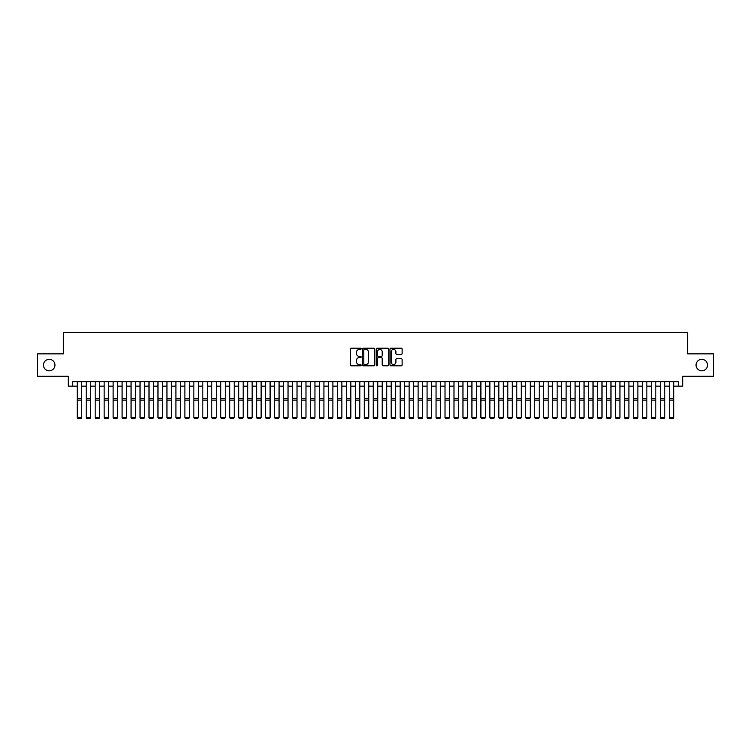 <?xml version="1.0" encoding="UTF-8"?>
<svg xmlns="http://www.w3.org/2000/svg" width="751" height="751" viewBox="0 0 751 751"><rect width="100%" height="100%" fill="white"/><g stroke="black" fill="none" stroke-linecap="round" stroke-linejoin="round"><path stroke-width="1.13" d="M361.147 348.811A0.62 0.62 0 0 0 360.536 348.192L351.177 348.192A0.882 0.882 0 0 0 350.295 349.074L350.295 364.93A0.882 0.882 0 0 0 351.177 365.803L360.536 365.803A0.62 0.62 0 0 0 361.147 365.193A0.62 0.62 0 0 0 360.536 364.573L359.325 364.573A2.816 2.816 0 0 1 356.5 361.757L356.5 360.433A2.816 2.816 0 0 1 359.325 357.617L360.536 357.617A0.62 0.62 0 0 0 361.147 356.997A0.62 0.62 0 0 0 360.536 356.387L359.325 356.387A2.816 2.816 0 0 1 356.5 353.571L356.5 352.247A2.816 2.816 0 0 1 359.325 349.431L360.536 349.431A0.62 0.62 0 0 0 361.147 348.811M696.046 365.07A5.745 5.745 0 0 0 701.791 370.816A5.745 5.745 0 0 0 707.526 365.07A5.745 5.745 0 0 0 701.791 359.335A5.745 5.745 0 0 0 696.046 365.07M43.474 365.07A5.745 5.745 0 0 0 49.209 370.816A5.745 5.745 0 0 0 54.954 365.07A5.745 5.745 0 0 0 49.209 359.335A5.745 5.745 0 0 0 43.474 365.07M401.231 354.406A0.882 0.882 0 0 0 402.114 353.524L402.114 349.074A0.882 0.882 0 0 0 401.231 348.192L390.839 348.192A0.882 0.882 0 0 0 389.966 349.074L389.966 364.93A0.882 0.882 0 0 0 390.839 365.803L401.231 365.803A0.882 0.882 0 0 0 402.114 364.93L402.114 359.551A0.882 0.882 0 0 0 401.231 358.678L396.781 358.678A0.882 0.882 0 0 0 395.908 359.551L395.908 362.217A2.356 2.356 0 0 1 393.552 364.573A2.356 2.356 0 0 1 391.196 362.217L391.196 351.787A2.356 2.356 0 0 1 393.552 349.431A2.356 2.356 0 0 1 395.908 351.787L395.908 353.524A0.882 0.882 0 0 0 396.781 354.406L401.231 354.406M72.753 386.155L72.753 381.668L678.247 381.668L678.247 386.155L682.725 386.155L682.725 376.289L713.45 376.289L713.45 353.862L687.663 353.862L687.663 332.336L63.337 332.336L63.337 353.862L37.55 353.862L37.55 376.289L68.275 376.289L68.275 386.155L77.24 386.155M374.73 349.074A0.882 0.882 0 0 0 373.848 348.192L363.456 348.192A0.882 0.882 0 0 0 362.583 349.074L362.583 364.93A0.882 0.882 0 0 0 363.456 365.803L373.848 365.803A0.882 0.882 0 0 0 374.73 364.93L374.73 349.074M377.152 348.192L387.544 348.192A0.882 0.882 0 0 1 388.417 349.074L388.417 364.93A0.882 0.882 0 0 1 387.544 365.803L383.094 365.803A0.882 0.882 0 0 1 382.212 364.93L382.212 358.499A0.882 0.882 0 0 0 381.33 357.617L378.382 357.617A0.882 0.882 0 0 0 377.5 358.499L377.5 365.193A0.62 0.62 0 0 1 376.889 365.803A0.62 0.62 0 0 1 376.27 365.193L376.27 349.074A0.882 0.882 0 0 1 377.152 348.192M81.728 386.155L86.215 386.155M90.702 386.155L95.18 386.155M99.667 386.155L104.154 386.155M108.642 386.155L113.119 386.155M117.607 386.155L122.094 386.155M126.581 386.155L131.068 386.155M135.546 386.155L140.033 386.155M144.521 386.155L149.008 386.155M153.486 386.155L157.973 386.155M162.46 386.155L166.947 386.155M171.425 386.155L175.912 386.155M180.4 386.155L184.887 386.155M189.374 386.155L193.852 386.155M198.339 386.155L202.826 386.155M207.314 386.155L211.791 386.155M216.279 386.155L220.766 386.155M225.253 386.155L229.731 386.155M234.218 386.155L238.705 386.155M243.193 386.155L247.68 386.155M252.158 386.155L256.645 386.155M261.132 386.155L265.619 386.155M270.097 386.155L274.584 386.155M279.072 386.155L283.559 386.155M288.037 386.155L292.524 386.155M297.011 386.155L301.498 386.155M305.986 386.155L310.463 386.155M314.951 386.155L319.438 386.155M323.925 386.155L328.403 386.155M332.89 386.155L337.377 386.155M341.865 386.155L346.342 386.155M350.83 386.155L355.317 386.155M359.804 386.155L364.291 386.155M368.769 386.155L373.256 386.155M377.744 386.155L382.231 386.155M386.709 386.155L391.196 386.155M395.683 386.155L400.17 386.155M404.658 386.155L409.135 386.155M413.623 386.155L418.11 386.155M422.597 386.155L427.075 386.155M431.562 386.155L436.049 386.155M440.537 386.155L445.014 386.155M449.502 386.155L453.989 386.155M458.476 386.155L462.963 386.155M467.441 386.155L471.928 386.155M476.416 386.155L480.903 386.155M485.381 386.155L489.868 386.155M494.355 386.155L498.842 386.155M503.32 386.155L507.807 386.155M512.295 386.155L516.782 386.155M521.269 386.155L525.747 386.155M530.234 386.155L534.721 386.155M539.209 386.155L543.686 386.155M548.174 386.155L552.661 386.155M557.148 386.155L561.626 386.155M566.113 386.155L570.6 386.155M575.088 386.155L579.575 386.155M584.053 386.155L588.54 386.155M593.027 386.155L597.514 386.155M601.992 386.155L606.479 386.155M610.967 386.155L615.454 386.155M619.932 386.155L624.419 386.155M628.906 386.155L633.393 386.155M637.881 386.155L642.358 386.155M646.846 386.155L651.333 386.155M655.82 386.155L660.298 386.155M664.785 386.155L669.272 386.155M673.76 386.155L678.247 386.155M364.432 349.431A0.62 0.62 0 0 0 363.813 350.041L363.813 363.953A0.62 0.62 0 0 0 364.432 364.573L365.709 364.573A2.816 2.816 0 0 0 368.525 361.757L368.525 352.247A2.816 2.816 0 0 0 365.709 349.431L364.432 349.431M382.212 351.825A2.356 2.356 0 0 0 379.856 349.468A2.356 2.356 0 0 0 377.5 351.825L377.5 355.505A0.882 0.882 0 0 0 378.382 356.387L381.33 356.387A0.882 0.882 0 0 0 382.212 355.505L382.212 351.825M81.728 381.668L81.728 417.556L81.052 418.664L77.916 418.598L81.052 418.664M77.916 418.664L77.24 417.387L81.728 417.387L81.052 418.598M77.24 381.668L77.24 417.387L77.916 418.598M86.215 417.556L86.881 418.664L86.215 417.387L90.702 417.387L90.026 418.664L86.881 418.598L90.026 418.664M95.18 417.556L95.856 418.664L95.18 417.387L99.667 417.387L98.991 418.664L95.856 418.598L98.991 418.664M104.154 417.556L104.83 418.664L104.154 417.387L108.642 417.387L107.966 418.664L104.83 418.598L107.966 418.664M113.119 417.556L113.795 418.664L113.119 417.387L117.607 417.387L116.94 418.664L113.795 418.598L116.94 418.664M90.702 381.668L90.702 417.387L90.026 418.598M86.215 381.668L86.215 417.387L86.881 418.598M99.667 381.668L99.667 417.387L98.991 418.598M95.18 381.668L95.18 417.387L95.856 418.598M108.642 381.668L108.642 417.387L107.966 418.598M104.154 381.668L104.154 417.387L104.83 418.598M117.607 381.668L117.607 417.387L116.94 418.598M113.119 381.668L113.119 417.387L113.795 418.598M122.094 417.556L122.77 418.664L122.094 417.387L126.581 417.387L125.905 418.664L122.77 418.598L125.905 418.664M126.581 381.668L126.581 417.387L125.905 418.598M122.094 381.668L122.094 417.387L122.77 418.598M131.068 417.556L131.735 418.664L131.068 417.387L135.546 417.387L134.88 418.664L131.735 418.598L134.88 418.664M135.546 381.668L135.546 417.387L134.88 418.598M131.068 381.668L131.068 417.387L131.735 418.598M140.033 417.556L140.709 418.664L140.033 417.387L144.521 417.387L143.845 418.664L140.709 418.598L143.845 418.664M144.521 381.668L144.521 417.387L143.845 418.598M140.033 381.668L140.033 417.387L140.709 418.598M149.008 417.556L149.674 418.664L149.008 417.387L153.486 417.387L152.819 418.664L149.674 418.598L152.819 418.664M153.486 381.668L153.486 417.387L152.819 418.598M149.008 381.668L149.008 417.387L149.674 418.598M157.973 417.556L158.649 418.664L157.973 417.387L162.46 417.387L161.784 418.664L158.649 418.598L161.784 418.664M162.46 381.668L162.46 417.387L161.784 418.598M157.973 381.668L157.973 417.387L158.649 418.598M166.947 417.556L167.614 418.664L166.947 417.387L171.425 417.387L170.759 418.664L167.614 418.598L170.759 418.664M171.425 381.668L171.425 417.387L170.759 418.598M166.947 381.668L166.947 417.387L167.614 418.598M175.912 417.556L176.588 418.664L175.912 417.387L180.4 417.387L179.724 418.664L176.588 418.598L179.724 418.664M180.4 381.668L180.4 417.387L179.724 418.598M175.912 381.668L175.912 417.387L176.588 418.598M184.887 417.556L185.553 418.664L184.887 417.387L189.374 417.387L188.698 418.664L185.553 418.598L188.698 418.664M189.374 381.668L189.374 417.387L188.698 418.598M184.887 381.668L184.887 417.387L185.553 418.598M193.852 417.556L194.528 418.664L193.852 417.387L198.339 417.387L197.663 418.664L194.528 418.598L197.663 418.664M198.339 381.668L198.339 417.387L197.663 418.598M193.852 381.668L193.852 417.387L194.528 418.598M202.826 417.556L203.502 418.664L202.826 417.387L207.314 417.387L206.638 418.664L203.502 418.598L206.638 418.664M207.314 381.668L207.314 417.387L206.638 418.598M202.826 381.668L202.826 417.387L203.502 418.598M211.791 417.556L212.467 418.664L211.791 417.387L216.279 417.387L215.603 418.664L212.467 418.598L215.603 418.664M216.279 381.668L216.279 417.387L215.603 418.598M211.791 381.668L211.791 417.387L212.467 418.598M220.766 417.556L221.442 418.664L220.766 417.387L225.253 417.387L224.577 418.664L221.442 418.598L224.577 418.664M225.253 381.668L225.253 417.387L224.577 418.598M220.766 381.668L220.766 417.387L221.442 418.598M229.731 417.556L230.407 418.664L229.731 417.387L234.218 417.387L233.552 418.664L230.407 418.598L233.552 418.664M234.218 381.668L234.218 417.387L233.552 418.598M229.731 381.668L229.731 417.387L230.407 418.598M238.705 417.556L239.381 418.664L238.705 417.387L243.193 417.387L242.517 418.664L239.381 418.598L242.517 418.664M243.193 381.668L243.193 417.387L242.517 418.598M238.705 381.668L238.705 417.387L239.381 418.598M247.68 417.556L248.346 418.664L247.68 417.387L252.158 417.387L251.491 418.664L248.346 418.598L251.491 418.664M252.158 381.668L252.158 417.387L251.491 418.598M247.68 381.668L247.68 417.387L248.346 418.598M256.645 417.556L257.321 418.664L256.645 417.387L261.132 417.387L260.456 418.664L257.321 418.598L260.456 418.664M261.132 381.668L261.132 417.387L260.456 418.598M256.645 381.668L256.645 417.387L257.321 418.598M265.619 417.556L266.286 418.664L265.619 417.387L270.097 417.387L269.431 418.664L266.286 418.598L269.431 418.664M270.097 381.668L270.097 417.387L269.431 418.598M265.619 381.668L265.619 417.387L266.286 418.598M274.584 417.556L275.26 418.664L274.584 417.387L279.072 417.387L278.396 418.664L275.26 418.598L278.396 418.664M279.072 381.668L279.072 417.387L278.396 418.598M274.584 381.668L274.584 417.387L275.26 418.598M283.559 417.556L284.225 418.664L283.559 417.387L288.037 417.387L287.37 418.664L284.225 418.598L287.37 418.664M288.037 381.668L288.037 417.387L287.37 418.598M283.559 381.668L283.559 417.387L284.225 418.598M292.524 417.556L293.2 418.664L292.524 417.387L297.011 417.387L296.335 418.664L293.2 418.598L296.335 418.664M297.011 381.668L297.011 417.387L296.335 418.598M292.524 381.668L292.524 417.387L293.2 418.598M301.498 417.556L302.165 418.664L301.498 417.387L305.986 417.387L305.31 418.664L302.165 418.598L305.31 418.664M310.463 417.556L311.139 418.664L310.463 417.387L314.951 417.387L314.275 418.664L311.139 418.598L314.275 418.664M319.438 417.556L320.114 418.664L319.438 417.387L323.925 417.387L323.249 418.664L320.114 418.598L323.249 418.664M305.986 381.668L305.986 417.387L305.31 418.598M301.498 381.668L301.498 417.387L302.165 418.598M314.951 381.668L314.951 417.387L314.275 418.598M310.463 381.668L310.463 417.387L311.139 418.598M323.925 381.668L323.925 417.387L323.249 418.598M319.438 381.668L319.438 417.387L320.114 418.598M328.403 417.556L329.079 418.664L328.403 417.387L332.89 417.387L332.224 418.664L329.079 418.598L332.224 418.664M332.89 381.668L332.89 417.387L332.224 418.598M328.403 381.668L328.403 417.387L329.079 418.598M337.377 417.556L338.053 418.664L337.377 417.387L341.865 417.387L341.189 418.664L338.053 418.598L341.189 418.664M341.865 381.668L341.865 417.387L341.189 418.598M337.377 381.668L337.377 417.387L338.053 418.598M346.342 417.556L347.018 418.664L346.342 417.387L350.83 417.387L350.163 418.664L347.018 418.598L350.163 418.664M350.83 381.668L350.83 417.387L350.163 418.598M346.342 381.668L346.342 417.387L347.018 418.598M355.317 417.556L355.993 418.664L355.317 417.387L359.804 417.387L359.128 418.664L355.993 418.598L359.128 418.664M359.804 381.668L359.804 417.387L359.128 418.598M355.317 381.668L355.317 417.387L355.993 418.598M364.291 417.556L364.958 418.664L364.291 417.387L368.769 417.387L368.103 418.664L364.958 418.598L368.103 418.664M368.769 381.668L368.769 417.387L368.103 418.598M364.291 381.668L364.291 417.387L364.958 418.598M373.256 417.556L373.932 418.664L373.256 417.387L377.744 417.387L377.068 418.664L373.932 418.598L377.068 418.664M377.744 381.668L377.744 417.387L377.068 418.598M373.256 381.668L373.256 417.387L373.932 418.598M382.231 417.556L382.897 418.664L382.231 417.387L386.709 417.387L386.042 418.664L382.897 418.598L386.042 418.664M386.709 381.668L386.709 417.387L386.042 418.598M382.231 381.668L382.231 417.387L382.897 418.598M391.196 417.556L391.872 418.664L391.196 417.387L395.683 417.387L395.007 418.664L391.872 418.598L395.007 418.664M395.683 381.668L395.683 417.387L395.007 418.598M391.196 381.668L391.196 417.387L391.872 418.598M400.17 417.556L400.837 418.664L400.17 417.387L404.658 417.387L403.982 418.664L400.837 418.598L403.982 418.664M404.658 381.668L404.658 417.387L403.982 418.598M400.17 381.668L400.17 417.387L400.837 418.598M409.135 417.556L409.811 418.664L409.135 417.387L413.623 417.387L412.947 418.664L409.811 418.598L412.947 418.664M413.623 381.668L413.623 417.387L412.947 418.598M409.135 381.668L409.135 417.387L409.811 418.598M418.11 417.556L418.776 418.664L418.11 417.387L422.597 417.387L421.921 418.664L418.776 418.598L421.921 418.664M422.597 381.668L422.597 417.387L421.921 418.598M418.11 381.668L418.11 417.387L418.776 418.598M427.075 417.556L427.751 418.664L427.075 417.387L431.562 417.387L430.886 418.664L427.751 418.598L430.886 418.664M431.562 381.668L431.562 417.387L430.886 418.598M427.075 381.668L427.075 417.387L427.751 418.598M436.049 417.556L436.725 418.664L436.049 417.387L440.537 417.387L439.861 418.664L436.725 418.598L439.861 418.664M440.537 381.668L440.537 417.387L439.861 418.598M436.049 381.668L436.049 417.387L436.725 418.598M445.014 417.556L445.69 418.664L445.014 417.387L449.502 417.387L448.835 418.664L445.69 418.598L448.835 418.664M449.502 381.668L449.502 417.387L448.835 418.598M445.014 381.668L445.014 417.387L445.69 418.598M453.989 417.556L454.665 418.664L453.989 417.387L458.476 417.387L457.8 418.664L454.665 418.598L457.8 418.664M458.476 381.668L458.476 417.387L457.8 418.598M453.989 381.668L453.989 417.387L454.665 418.598M462.963 417.556L463.63 418.664L462.963 417.387L467.441 417.387L466.775 418.664L463.63 418.598L466.775 418.664M467.441 381.668L467.441 417.387L466.775 418.598M462.963 381.668L462.963 417.387L463.63 418.598M471.928 417.556L472.604 418.664L471.928 417.387L476.416 417.387L475.74 418.664L472.604 418.598L475.74 418.664M476.416 381.668L476.416 417.387L475.74 418.598M471.928 381.668L471.928 417.387L472.604 418.598M480.903 417.556L481.569 418.664L480.903 417.387L485.381 417.387L484.714 418.664L481.569 418.598L484.714 418.664M485.381 381.668L485.381 417.387L484.714 418.598M480.903 381.668L480.903 417.387L481.569 418.598M489.868 417.556L490.544 418.664L489.868 417.387L494.355 417.387L493.679 418.664L490.544 418.598L493.679 418.664M494.355 381.668L494.355 417.387L493.679 418.598M489.868 381.668L489.868 417.387L490.544 418.598M498.842 417.556L499.509 418.664L498.842 417.387L503.32 417.387L502.654 418.664L499.509 418.598L502.654 418.664M503.32 381.668L503.32 417.387L502.654 418.598M498.842 381.668L498.842 417.387L499.509 418.598M507.807 417.556L508.483 418.664L507.807 417.387L512.295 417.387L511.619 418.664L508.483 418.598L511.619 418.664M512.295 381.668L512.295 417.387L511.619 418.598M507.807 381.668L507.807 417.387L508.483 418.598M516.782 417.556L517.448 418.664L516.782 417.387L521.269 417.387L520.593 418.664L517.448 418.598L520.593 418.664M521.269 381.668L521.269 417.387L520.593 418.598M516.782 381.668L516.782 417.387L517.448 418.598M525.747 417.556L526.423 418.664L525.747 417.387L530.234 417.387L529.558 418.664L526.423 418.598L529.558 418.664M530.234 381.668L530.234 417.387L529.558 418.598M525.747 381.668L525.747 417.387L526.423 418.598M534.721 417.556L535.397 418.664L534.721 417.387L539.209 417.387L538.533 418.664L535.397 418.598L538.533 418.664M539.209 381.668L539.209 417.387L538.533 418.598M534.721 381.668L534.721 417.387L535.397 418.598M543.686 417.556L544.362 418.664L543.686 417.387L548.174 417.387L547.498 418.664L544.362 418.598L547.498 418.664M548.174 381.668L548.174 417.387L547.498 418.598M543.686 381.668L543.686 417.387L544.362 418.598M552.661 417.556L553.337 418.664L552.661 417.387L557.148 417.387L556.472 418.664L553.337 418.598L556.472 418.664M557.148 381.668L557.148 417.387L556.472 418.598M552.661 381.668L552.661 417.387L553.337 418.598M561.626 417.556L562.302 418.664L561.626 417.387L566.113 417.387L565.447 418.664L562.302 418.598L565.447 418.664M566.113 381.668L566.113 417.387L565.447 418.598M561.626 381.668L561.626 417.387L562.302 418.598M570.6 417.556L571.276 418.664L570.6 417.387L575.088 417.387L574.412 418.664L571.276 418.598L574.412 418.664M575.088 381.668L575.088 417.387L574.412 418.598M570.6 381.668L570.6 417.387L571.276 418.598M579.575 417.556L580.241 418.664L579.575 417.387L584.053 417.387L583.386 418.664L580.241 418.598L583.386 418.664M584.053 381.668L584.053 417.387L583.386 418.598M579.575 381.668L579.575 417.387L580.241 418.598M588.54 417.556L589.216 418.664L588.54 417.387L593.027 417.387L592.351 418.664L589.216 418.598L592.351 418.664M593.027 381.668L593.027 417.387L592.351 418.598M588.54 381.668L588.54 417.387L589.216 418.598M597.514 417.556L598.181 418.664L597.514 417.387L601.992 417.387L601.326 418.664L598.181 418.598L601.326 418.664M601.992 381.668L601.992 417.387L601.326 418.598M597.514 381.668L597.514 417.387L598.181 418.598M606.479 417.556L607.155 418.664L606.479 417.387L610.967 417.387L610.291 418.664L607.155 418.598L610.291 418.664M610.967 381.668L610.967 417.387L610.291 418.598M606.479 381.668L606.479 417.387L607.155 418.598M615.454 417.556L616.12 418.664L615.454 417.387L619.932 417.387L619.265 418.664L616.12 418.598L619.265 418.664M619.932 381.668L619.932 417.387L619.265 418.598M615.454 381.668L615.454 417.387L616.12 418.598M624.419 417.556L625.095 418.664L624.419 417.387L628.906 417.387L628.23 418.664L625.095 418.598L628.23 418.664M628.906 381.668L628.906 417.387L628.23 418.598M624.419 381.668L624.419 417.387L625.095 418.598M633.393 417.556L634.06 418.664L633.393 417.387L637.881 417.387L637.205 418.664L634.06 418.598L637.205 418.664M637.881 381.668L637.881 417.387L637.205 418.598M633.393 381.668L633.393 417.387L634.06 418.598M642.358 417.556L643.034 418.664L642.358 417.387L646.846 417.387L646.17 418.664L643.034 418.598L646.17 418.664M646.846 381.668L646.846 417.387L646.17 418.598M642.358 381.668L642.358 417.387L643.034 418.598M651.333 417.556L652.009 418.664L651.333 417.387L655.82 417.387L655.144 418.664L652.009 418.598L655.144 418.664M655.82 381.668L655.82 417.387L655.144 418.598M651.333 381.668L651.333 417.387L652.009 418.598M660.298 417.556L660.974 418.664L660.298 417.387L664.785 417.387L664.119 418.664L660.974 418.598L664.119 418.664M664.785 381.668L664.785 417.387L664.119 418.598M660.298 381.668L660.298 417.387L660.974 418.598M669.272 417.556L669.948 418.664L669.272 417.387L673.76 417.387L673.084 418.664L669.948 418.598L673.084 418.664M673.76 381.668L673.76 417.387L673.084 418.598M669.272 381.668L669.272 417.387L669.948 418.598M81.728 398.415L77.24 398.415M81.728 400.114L77.24 400.114M90.702 398.415L86.215 398.415M90.702 400.114L86.215 400.114M99.667 398.415L95.18 398.415M99.667 400.114L95.18 400.114M108.642 398.415L104.154 398.415M108.642 400.114L104.154 400.114M117.607 398.415L113.119 398.415M117.607 400.114L113.119 400.114M126.581 398.415L122.094 398.415M126.581 400.114L122.094 400.114M135.546 398.415L131.068 398.415M135.546 400.114L131.068 400.114M144.521 398.415L140.033 398.415M144.521 400.114L140.033 400.114M153.486 398.415L149.008 398.415M153.486 400.114L149.008 400.114M162.46 398.415L157.973 398.415M162.46 400.114L157.973 400.114M171.425 398.415L166.947 398.415M171.425 400.114L166.947 400.114M180.4 398.415L175.912 398.415M180.4 400.114L175.912 400.114M189.374 398.415L184.887 398.415M189.374 400.114L184.887 400.114M198.339 398.415L193.852 398.415M198.339 400.114L193.852 400.114M207.314 398.415L202.826 398.415M207.314 400.114L202.826 400.114M216.279 398.415L211.791 398.415M216.279 400.114L211.791 400.114M225.253 398.415L220.766 398.415M225.253 400.114L220.766 400.114M234.218 398.415L229.731 398.415M234.218 400.114L229.731 400.114M243.193 398.415L238.705 398.415M243.193 400.114L238.705 400.114M252.158 398.415L247.68 398.415M252.158 400.114L247.68 400.114M261.132 398.415L256.645 398.415M261.132 400.114L256.645 400.114M270.097 398.415L265.619 398.415M270.097 400.114L265.619 400.114M279.072 398.415L274.584 398.415M279.072 400.114L274.584 400.114M288.037 398.415L283.559 398.415M288.037 400.114L283.559 400.114M297.011 398.415L292.524 398.415M297.011 400.114L292.524 400.114M305.986 398.415L301.498 398.415M305.986 400.114L301.498 400.114M314.951 398.415L310.463 398.415M314.951 400.114L310.463 400.114M323.925 398.415L319.438 398.415M323.925 400.114L319.438 400.114M332.89 398.415L328.403 398.415M332.89 400.114L328.403 400.114M341.865 398.415L337.377 398.415M341.865 400.114L337.377 400.114M350.83 398.415L346.342 398.415M350.83 400.114L346.342 400.114M359.804 398.415L355.317 398.415M359.804 400.114L355.317 400.114M368.769 398.415L364.291 398.415M368.769 400.114L364.291 400.114M377.744 398.415L373.256 398.415M377.744 400.114L373.256 400.114M386.709 398.415L382.231 398.415M386.709 400.114L382.231 400.114M395.683 398.415L391.196 398.415M395.683 400.114L391.196 400.114M404.658 398.415L400.17 398.415M404.658 400.114L400.17 400.114M413.623 398.415L409.135 398.415M413.623 400.114L409.135 400.114M422.597 398.415L418.11 398.415M422.597 400.114L418.11 400.114M431.562 398.415L427.075 398.415M431.562 400.114L427.075 400.114M440.537 398.415L436.049 398.415M440.537 400.114L436.049 400.114M449.502 398.415L445.014 398.415M449.502 400.114L445.014 400.114M458.476 398.415L453.989 398.415M458.476 400.114L453.989 400.114M467.441 398.415L462.963 398.415M467.441 400.114L462.963 400.114M476.416 398.415L471.928 398.415M476.416 400.114L471.928 400.114M485.381 398.415L480.903 398.415M485.381 400.114L480.903 400.114M494.355 398.415L489.868 398.415M494.355 400.114L489.868 400.114M503.32 398.415L498.842 398.415M503.32 400.114L498.842 400.114M512.295 398.415L507.807 398.415M512.295 400.114L507.807 400.114M521.269 398.415L516.782 398.415M521.269 400.114L516.782 400.114M530.234 398.415L525.747 398.415M530.234 400.114L525.747 400.114M539.209 398.415L534.721 398.415M539.209 400.114L534.721 400.114M548.174 398.415L543.686 398.415M548.174 400.114L543.686 400.114M557.148 398.415L552.661 398.415M557.148 400.114L552.661 400.114M566.113 398.415L561.626 398.415M566.113 400.114L561.626 400.114M575.088 398.415L570.6 398.415M575.088 400.114L570.6 400.114M584.053 398.415L579.575 398.415M584.053 400.114L579.575 400.114M593.027 398.415L588.54 398.415M593.027 400.114L588.54 400.114M601.992 398.415L597.514 398.415M601.992 400.114L597.514 400.114M610.967 398.415L606.479 398.415M610.967 400.114L606.479 400.114M619.932 398.415L615.454 398.415M619.932 400.114L615.454 400.114M628.906 398.415L624.419 398.415M628.906 400.114L624.419 400.114M637.881 398.415L633.393 398.415M637.881 400.114L633.393 400.114M646.846 398.415L642.358 398.415M646.846 400.114L642.358 400.114M655.82 398.415L651.333 398.415M655.82 400.114L651.333 400.114M664.785 398.415L660.298 398.415M664.785 400.114L660.298 400.114M673.76 398.415L669.272 398.415M673.76 400.114L669.272 400.114"/></g></svg>

